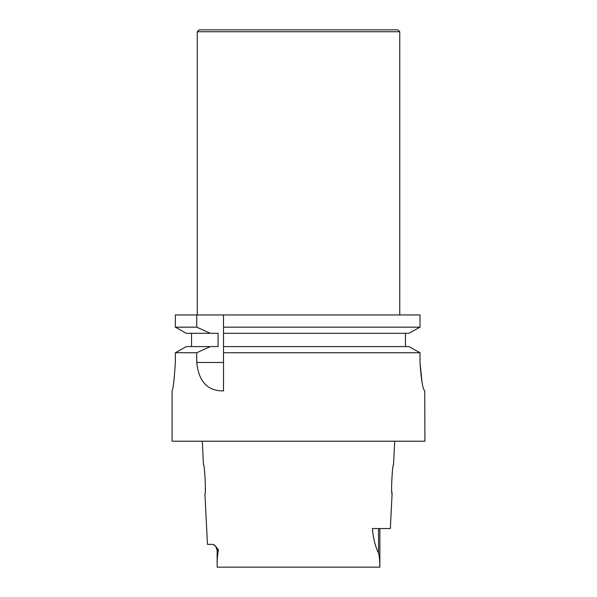 <?xml version="1.0" encoding="UTF-8"?>
<svg xmlns="http://www.w3.org/2000/svg" width="597" height="597" viewBox="0 0 597 597"><rect width="100%" height="100%" fill="white"/><g stroke="black" fill="none" stroke-linecap="round" stroke-linejoin="round"><path stroke-width="0.9" d="M422.064 382.446L419.997 362.528M424.751 390.901L424.915 441.213L172.085 441.213L172.085 390.901C173.167 389.184 174.257 379.685 175.354 362.394L175.354 352.737L186.309 346.596L175.354 352.737L196.734 352.737L196.734 362.461C198.726 381.64 207.652 391.117 223.509 390.886L223.509 352.737L419.997 352.737L419.997 362.416C421.206 379.752 422.795 389.244 424.751 390.901M172.085 390.901L172.085 390.901C173.167 389.222 174.257 379.714 175.354 362.394M186.309 333.305L175.354 327.163L175.354 314.955L175.354 327.163L186.309 333.305L218.084 333.305L218.084 346.596L186.309 346.596M175.354 327.163L196.734 327.163L196.734 314.955L419.997 314.955L419.997 327.163L408.885 333.305L419.997 327.163L223.509 327.163L223.509 333.305L408.885 333.305M405.453 346.282L405.453 333.626M191.547 346.596L191.547 333.305M196.734 327.163L210.301 333.305M196.734 314.955L175.354 314.955M408.885 346.596L419.997 352.737L408.885 346.596L223.509 346.596L223.509 333.305M405.453 333.305L405.453 346.596M223.509 327.163L223.509 314.955M210.301 346.596L196.734 352.737M223.509 346.596L223.509 352.737M394.721 441.213L393.55 464.63C392.378 463.705 390.804 494.6 392.087 493.734L392.065 493.525M391.998 492.838L391.893 491.674M215.607 546.173L212.771 544.367L207.45 544.367L204.913 493.734C206.196 494.6 204.622 463.705 203.45 464.623L202.279 441.213M205.361 487.562L205.271 489.428M217.189 567.15C217.017 561.016 217.427 555.314 218.42 550.061L215.569 546.128L217.144 550.061L217.144 567.15L379.856 567.15L379.856 528.546M379.767 567.15C379.901 562.001 379.498 557.314 378.558 553.098C375.297 546.606 373.244 538.419 372.394 528.546L390.341 528.546L392.087 493.734M215.092 545.651L213.987 544.777M197.241 31.745L399.759 31.745L397.856 29.85L199.144 29.85L197.241 31.745L197.241 314.955M399.759 31.745L399.759 314.955M196.734 362.461L223.509 362.461M217.144 550.061L218.42 550.061A5.694 5.074 -90 0 0 218.42 549.509M378.558 528.546L378.558 553.098"/></g></svg>
